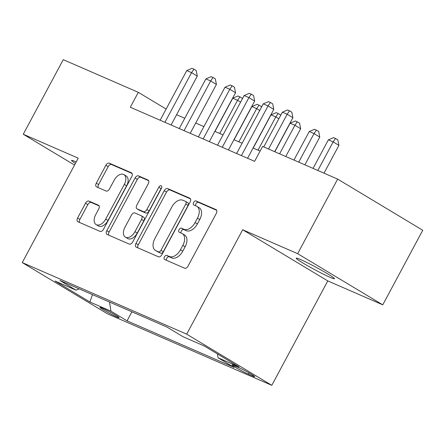 <?xml version="1.0" encoding="UTF-8"?>
<svg xmlns="http://www.w3.org/2000/svg" width="445" height="445" viewBox="0 0 445 445"><rect width="100%" height="100%" fill="white"/><g stroke="black" fill="none" stroke-linecap="round" stroke-linejoin="round"><path stroke-width="0.67" d="M164.455 256.887A2.331 1.424 -59 0 0 164.567 259.457A2.331 1.424 -59 0 0 164.667 259.507L184.608 268.19A3.332 2.036 -59 0 0 188.057 266.077L216.32 213.366A3.332 2.036 -59 0 0 216.159 209.695A3.332 2.036 -59 0 0 216.014 209.623L196.073 200.94A2.331 1.424 -59 0 0 193.658 202.419A2.331 1.424 -59 0 0 193.77 204.989A2.331 1.424 -59 0 0 193.875 205.045L196.456 206.163A10.652 6.514 -59 0 1 196.918 206.408A10.652 6.514 -59 0 1 197.435 218.15L195.082 222.544A10.652 6.514 -59 0 1 184.052 229.297L181.471 228.174A2.331 1.424 -59 0 0 179.057 229.653A2.331 1.424 -59 0 0 179.168 232.223A2.331 1.424 -59 0 0 179.268 232.273L181.849 233.397A10.652 6.514 -59 0 1 182.316 233.636A10.652 6.514 -59 0 1 182.834 245.384L180.475 249.779A10.652 6.514 -59 0 1 169.445 256.531L166.864 255.408A2.331 1.424 -59 0 0 164.455 256.887M182.316 233.636L184.619 235.021A10.652 6.514 -59 0 1 185.131 246.769L182.778 251.158A10.652 6.514 -59 0 1 171.748 257.916L169.167 256.793A2.331 1.424 -59 0 0 166.753 258.272A2.331 1.424 -59 0 0 166.441 260.281M216.687 210.296L198.37 202.325A2.331 1.424 -59 0 0 195.961 203.804A2.331 1.424 -59 0 0 195.644 205.812M196.918 206.408L199.221 207.787A10.652 6.514 -59 0 1 199.738 219.535L197.38 223.924A10.652 6.514 -59 0 1 186.349 230.682L183.768 229.559A2.331 1.424 -59 0 0 181.354 231.038A2.331 1.424 -59 0 0 181.043 233.047M76.228 161.919A21.71 1.379 -151.8 0 0 75.95 161.802A21.71 1.379 -151.8 0 0 71.539 160.395A21.71 1.379 -151.8 0 0 75.411 163.454M330.068 277.296A21.71 1.379 -151.8 0 0 334.484 278.704A21.71 1.379 -151.8 0 0 322.163 270.616A21.71 1.379 -151.8 0 0 300.631 259.591A21.71 1.379 -151.8 0 0 296.22 258.183A21.71 1.379 -151.8 0 0 308.541 266.271A21.71 1.379 -151.8 0 0 330.068 277.296M116.901 316.962A10.852 0.69 -151.8 0 0 119.104 317.663A10.852 0.69 -151.8 0 0 112.947 313.625A10.852 0.69 -151.8 0 0 102.178 308.112A10.852 0.69 -151.8 0 0 99.975 307.406A10.852 0.69 -151.8 0 0 106.133 311.45A10.852 0.69 -151.8 0 0 116.901 316.962M88.978 201.101A3.332 2.036 -59 0 0 85.529 203.215L77.602 218A3.332 2.036 -59 0 0 77.764 221.671A3.332 2.036 -59 0 0 77.908 221.749L100.058 231.389A3.332 2.036 -59 0 0 103.501 229.275L131.764 176.565A3.332 2.036 -59 0 0 131.603 172.894A3.332 2.036 -59 0 0 131.459 172.821L109.314 163.182A3.332 2.036 -59 0 0 105.865 165.29L96.287 183.156A3.332 2.036 -59 0 0 96.448 186.822A3.332 2.036 -59 0 0 96.593 186.9L106.071 191.027A3.332 2.036 -59 0 0 109.52 188.914L114.27 180.053A8.906 5.446 -59 0 1 123.877 174.607A8.906 5.446 -59 0 1 124.311 184.425L105.704 219.129A8.906 5.446 -59 0 1 96.092 224.575A8.906 5.446 -59 0 1 95.664 214.757L98.762 208.972A3.332 2.036 -59 0 0 98.601 205.301A3.332 2.036 -59 0 0 98.456 205.228L88.978 201.101L91.281 202.486A3.332 2.036 -59 0 0 87.832 204.594L79.9 219.385A3.332 2.036 -59 0 0 79.533 222.456M78.237 158.175L23.262 134.245L63.257 59.663L138.306 92.332L130.307 107.245L254.596 161.346L262.594 146.427L337.649 179.096L297.655 253.678L242.681 229.754L186.694 334.167L22.25 262.589L78.237 158.175M135.975 243.409A3.332 2.036 -59 0 0 136.137 247.081A3.332 2.036 -59 0 0 136.281 247.153L158.426 256.793A3.332 2.036 -59 0 0 161.874 254.679L190.137 201.969A3.332 2.036 -59 0 0 189.976 198.303A3.332 2.036 -59 0 0 189.831 198.225L167.682 188.585A3.332 2.036 -59 0 0 164.238 190.699L135.975 243.409L138.273 244.789A3.332 2.036 -59 0 0 137.905 247.859M129.239 244.088L107.095 234.448A3.332 2.036 -59 0 1 106.95 234.376A3.332 2.036 -59 0 1 106.789 230.705L135.052 177.994A3.332 2.036 -59 0 1 138.495 175.881L147.974 180.008A3.332 2.036 -59 0 1 148.124 180.086A3.332 2.036 -59 0 1 148.285 183.752L136.821 205.128A3.332 2.036 -59 0 0 136.982 208.8A3.332 2.036 -59 0 0 137.127 208.877L143.412 211.614A3.332 2.036 -59 0 0 146.861 209.5L158.793 187.245A2.331 1.424 -59 0 1 161.312 185.821A2.331 1.424 -59 0 1 161.424 188.391L132.688 241.98A3.332 2.036 -59 0 1 129.239 244.088M238.364 367.425L234.153 365.595A10.513 0.667 -151.8 0 0 232.017 364.911A10.513 0.667 -151.8 0 0 237.986 368.827A10.513 0.667 -151.8 0 0 248.416 374.167L252.621 375.997A10.513 0.667 -151.8 0 0 254.763 376.681A10.513 0.667 -151.8 0 0 248.794 372.765A10.513 0.667 -151.8 0 0 238.364 367.425M186.694 334.167L271.795 385.337L107.351 313.758L22.25 262.589M131.909 311.811L127.064 320.851L234.142 367.459L218.044 357.78L217.421 353.914M127.064 320.851L110.966 311.172L89.929 302.016L54.969 280.995L76 290.151L59.903 280.467L166.981 327.075L183.084 336.759L204.116 345.915L239.076 366.936L218.044 357.78M242.681 229.754L327.787 280.917L382.761 304.847L297.655 253.678M382.761 304.847L422.75 230.265L337.649 179.096M23.262 134.245L74.538 165.078M327.787 280.917L271.795 385.337M166.13 109.058L138.306 92.332M260.108 151.072L253.077 148.013M242.13 143.251L233.959 139.691M223.012 134.924L214.835 131.37M203.888 126.603L195.711 123.043M184.77 118.281L176.593 114.721M76 290.151L79.165 288.855M109.503 302.06L110.966 311.172M89.929 302.016L92.46 294.64M190.505 198.904L169.984 189.97A3.332 2.036 -59 0 0 166.536 192.079L138.273 244.789M158.559 251.792A2.331 1.424 -59 0 0 160.973 250.318L185.782 204.049A2.331 1.424 -59 0 0 185.671 201.479A2.331 1.424 -59 0 0 185.571 201.429L182.845 200.244A10.652 6.514 -59 0 0 171.815 206.997L154.86 238.626A10.652 6.514 -59 0 0 155.372 250.368A10.652 6.514 -59 0 0 155.839 250.613L160.862 253.177A2.331 1.424 -59 0 0 163.276 251.698L160.973 250.318M187.868 202.809A2.331 1.424 -59 0 1 187.968 202.864A2.331 1.424 -59 0 1 188.085 205.434L163.276 251.698M155.372 250.368L157.675 251.753A10.652 6.514 -59 0 0 158.142 251.992L155.839 250.613M160.862 253.177L158.142 251.992M148.652 180.681L140.798 177.266A3.332 2.036 -59 0 0 137.349 179.38L109.086 232.09A3.332 2.036 -59 0 0 108.719 235.16M139.146 210.09A3.332 2.036 -59 0 0 139.279 210.185A3.332 2.036 -59 0 0 139.43 210.257L145.715 212.994A3.332 2.036 -59 0 0 149.164 210.886L161.096 188.63L158.793 187.245M161.663 187.835A2.331 1.424 -59 0 0 161.096 188.63M124.928 227.312A8.906 5.446 -59 0 0 125.357 237.129A8.906 5.446 -59 0 0 134.969 231.684L141.521 219.457A3.332 2.036 -59 0 0 141.36 215.786A3.332 2.036 -59 0 0 141.215 215.714L134.93 212.977A3.332 2.036 -59 0 0 131.481 215.085L124.928 227.312M125.357 237.129L127.659 238.514A8.906 5.446 -59 0 0 137.266 233.069L134.969 231.684M143.518 217.093A3.332 2.036 -59 0 1 143.663 217.171A3.332 2.036 -59 0 1 143.824 220.842L137.266 233.069M99.129 205.902L91.281 202.486M96.092 224.575L98.395 225.954A8.906 5.446 -59 0 0 108.002 220.509L105.704 219.129M123.877 174.607L126.18 175.992A8.906 5.446 -59 0 1 126.608 185.81L108.002 220.509M132.132 173.494L111.612 164.561A3.332 2.036 -59 0 0 108.163 166.675L98.584 184.536A3.332 2.036 -59 0 0 98.217 187.606M324.01 173.161L338.906 145.376L333.155 141.916L328.377 139.836L313.063 168.394M317.847 170.474L333.155 141.916L335.53 138.451L337.827 139.836L338.906 145.376M328.377 139.836L333.617 137.622L335.53 138.451M274.687 151.695L292.905 117.719L287.159 114.259L268.524 149.008M282.375 112.179L287.615 109.96L289.528 110.794L287.159 114.259L282.375 112.179L263.746 146.928M289.528 110.794L291.825 112.179L292.905 117.719M304.886 164.839L319.788 137.054L314.036 133.595L309.258 131.514L293.945 160.072M298.723 162.152L314.036 133.595L316.406 130.129L318.709 131.514L319.788 137.054M309.258 131.514L314.493 129.3L316.406 130.129M285.768 156.512L300.664 128.733L294.913 125.273L290.134 123.193L274.821 151.751M279.605 153.831L294.913 125.273L297.288 121.808L299.585 123.193L300.664 128.733M290.134 123.193L295.374 120.973L297.288 121.808M257.989 150.154L275.794 116.952L271.011 114.871L253.211 148.068M278.837 118.782L275.794 116.952L278.164 113.486L280.461 114.866L280.589 115.511M271.011 114.871L276.25 112.652L278.164 113.486M238.87 141.827L256.67 108.63L251.892 106.544L234.087 139.747M259.713 110.455L256.67 108.63L259.04 105.165L261.343 106.544L261.465 107.189M251.892 106.544L257.132 104.33L259.04 105.165M247.57 158.287L273.786 109.392L268.035 105.938L241.401 155.605M263.256 103.857L268.491 101.638L270.404 102.472L268.035 105.938L263.256 103.857L236.623 153.519M270.404 102.472L272.707 103.857L273.786 109.392M228.446 149.965L254.662 101.071L248.911 97.616L222.283 147.278M244.133 95.536L249.372 93.317L251.286 94.151L248.911 97.616L244.133 95.536L217.505 145.198M251.286 94.151L253.583 95.53L254.662 101.071M209.328 141.638L235.544 92.749L229.792 89.289L203.159 138.957M225.009 87.209L230.249 84.995L232.162 85.824L229.792 89.289L225.009 87.209L198.381 136.876M232.162 85.824L234.465 87.209L235.544 92.749M190.204 133.316L216.42 84.428L210.669 80.968L184.041 130.635M205.89 78.887L211.13 76.674L213.038 77.502L210.669 80.968L205.89 78.887L179.257 128.555M213.038 77.502L215.341 78.887L216.42 84.428M219.747 133.506L237.552 100.303L232.768 98.223L214.968 131.425M240.595 102.133L237.552 100.303L239.922 96.838L242.219 98.223L242.347 98.868M232.768 98.223L238.008 96.009L239.922 96.838M171.086 124.995L197.296 76.101L191.55 72.646L164.917 122.314M186.767 70.566L192.006 68.346L193.92 69.181L191.55 72.646L186.767 70.566L160.139 120.233M193.92 69.181L196.217 70.566L197.296 76.101M253.01 375.28L252.621 375.997M249.083 372.927L248.416 374.167M171.748 257.916L169.445 256.531M182.778 251.158L180.475 249.779M185.131 246.769L182.834 245.384M183.768 229.559L181.471 228.174M186.349 230.682L184.052 229.297M197.38 223.924L195.082 222.544M199.738 219.535L197.435 218.15M198.37 202.325L196.073 200.94M216.292 209.79L216.014 209.623M169.167 256.793L166.864 255.408M166.536 192.079L164.238 190.699M169.984 189.97L167.682 188.585M190.11 198.392L189.831 198.225M188.085 205.434L185.782 204.049M109.086 232.09L106.789 230.705M137.349 179.38L135.052 177.994M140.798 177.266L138.495 175.881M148.257 180.175L147.974 180.008M139.43 210.257L137.127 208.877M145.715 212.994L143.412 211.614M149.164 210.886L146.861 209.5M143.824 220.842L141.521 219.457M98.734 205.395L98.456 205.228M126.608 185.81L124.311 184.425M98.584 184.536L96.287 183.156M108.163 166.675L105.865 165.29M111.612 164.561L109.314 163.182M131.737 172.988L131.459 172.821M79.9 219.385L77.602 218M87.832 204.594L85.529 203.215M187.968 202.864L185.671 201.479M139.279 210.185L136.982 208.8M143.663 217.171L141.36 215.786"/></g></svg>
